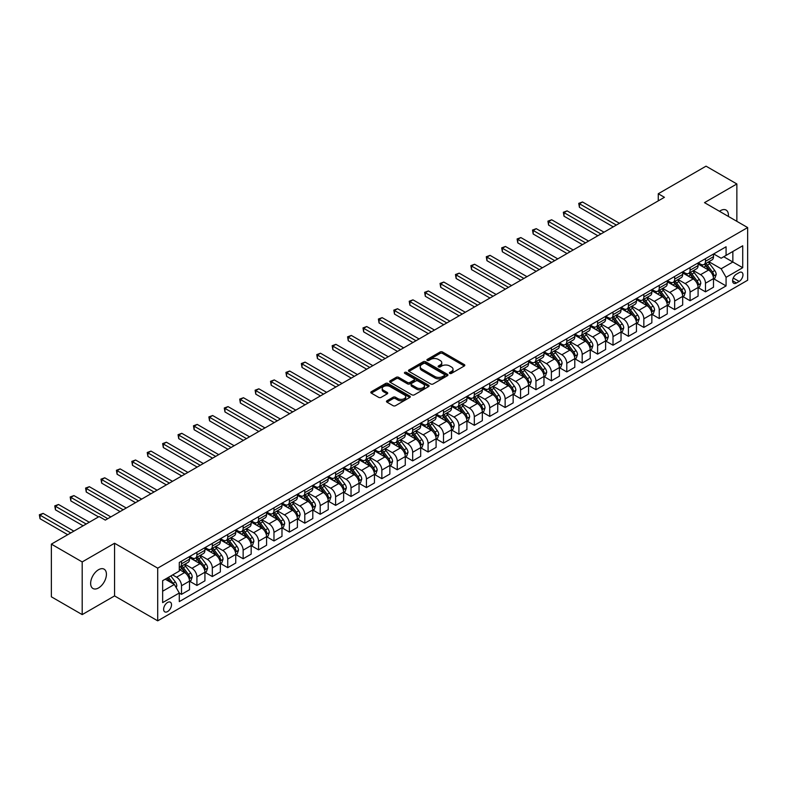 <?xml version="1.0" encoding="UTF-8"?>
<svg xmlns="http://www.w3.org/2000/svg" width="787" height="787" viewBox="0 0 787 787"><rect width="100%" height="100%" fill="white"/><g stroke="black" fill="none" stroke-linecap="round" stroke-linejoin="round"><path stroke-width="1.18" d="M449.751 373.392A1.2 0.689 0 0 0 451.453 373.392L464.31 365.975A1.712 0.984 0 0 0 464.812 365.276A1.712 0.984 0 0 0 464.31 364.578L442.52 351.996A1.712 0.984 0 0 0 440.1 351.996L427.243 359.423A1.2 0.689 0 0 0 426.898 359.905A1.2 0.689 0 0 0 427.243 360.397A1.2 0.689 0 0 0 428.945 360.397L430.607 359.443A5.479 3.158 0 0 1 438.349 359.443L440.169 360.485A5.479 3.158 0 0 1 441.773 362.718A5.479 3.158 0 0 1 440.169 364.961L438.497 365.916A1.2 0.689 0 0 0 438.152 366.408A1.2 0.689 0 0 0 438.497 366.899A1.2 0.689 0 0 0 440.199 366.899L441.861 365.935A5.479 3.158 0 0 1 449.603 365.935L451.423 366.988A5.479 3.158 0 0 1 453.027 369.221A5.479 3.158 0 0 1 451.423 371.454L449.751 372.418A1.2 0.689 0 0 0 449.407 372.9A1.2 0.689 0 0 0 449.751 373.392L449.751 372.418M98.532 587.948A11.156 6.444 120 0 0 105.822 578.111A11.156 6.444 120 0 0 104.11 569.168A11.156 6.444 120 0 0 98.532 569.729A11.156 6.444 120 0 0 91.243 579.557A11.156 6.444 120 0 0 92.955 588.499A11.156 6.444 120 0 0 98.532 587.948M728.349 216.415A11.156 6.444 120 0 0 726.106 210.07A11.156 6.444 120 0 0 720.528 210.621A11.156 6.444 120 0 0 719.485 211.3M167.572 611.578A5.578 3.217 120 0 0 171.212 606.659A5.578 3.217 120 0 0 170.366 602.193A5.578 3.217 120 0 0 167.572 602.468A5.578 3.217 120 0 0 163.922 607.387A5.578 3.217 120 0 0 164.778 611.853A5.578 3.217 120 0 0 167.572 611.578M386.978 400.76A1.712 0.984 0 0 0 386.476 401.468A1.712 0.984 0 0 0 386.978 402.167L393.087 405.689A1.712 0.984 0 0 0 395.507 405.689L409.791 397.445A1.712 0.984 0 0 0 410.293 396.746A1.712 0.984 0 0 0 409.791 396.048L388.011 383.476A1.712 0.984 0 0 0 385.581 383.476L371.307 391.719A1.712 0.984 0 0 0 370.805 392.418A1.712 0.984 0 0 0 371.307 393.116L378.685 397.376A1.712 0.984 0 0 0 381.105 397.376L387.224 393.844A1.712 0.984 0 0 0 387.716 393.146A1.712 0.984 0 0 0 387.224 392.447L383.554 390.332A4.574 2.646 0 0 1 382.216 388.463A4.574 2.646 0 0 1 385.04 386.023A4.574 2.646 0 0 1 390.037 386.604L404.37 394.877A4.574 2.646 0 0 1 405.718 396.746A4.574 2.646 0 0 1 402.885 399.186A4.574 2.646 0 0 1 397.897 398.615L395.507 397.238A1.712 0.984 0 0 0 393.087 397.238L386.978 400.76L386.978 402.167M114.558 543.246L82.192 561.928L51.371 544.132L51.371 596.812L82.192 614.608L114.558 595.916L157.705 620.835L157.705 568.155L114.558 543.246L114.558 595.916M736.858 221.334L736.858 183.961L704.503 202.643L747.65 227.561L157.705 568.155M736.858 183.961L706.037 166.165L658.266 193.75L658.266 200.862M51.371 544.132L99.142 516.557L105.31 520.109L664.425 197.311L658.266 193.75M430.725 383.958A1.712 0.984 0 0 0 433.145 383.958L447.429 375.714A1.712 0.984 0 0 0 447.931 375.015A1.712 0.984 0 0 0 447.429 374.317L425.639 361.745A1.712 0.984 0 0 0 423.219 361.745L408.945 369.988A1.712 0.984 0 0 0 408.443 370.687A1.712 0.984 0 0 0 408.945 371.385L430.725 383.958M405.246 373.658A1.2 0.689 0 0 1 406.466 373.825L406.466 372.399L428.61 385.187A1.712 0.984 0 0 1 429.112 385.886A1.712 0.984 0 0 1 428.61 386.584L414.326 394.828A1.712 0.984 0 0 1 411.906 394.828L390.126 382.246L390.126 380.849A1.712 0.984 0 0 0 389.624 381.547A1.712 0.984 0 0 0 390.126 382.246M390.126 380.849L396.235 377.327A1.712 0.984 0 0 1 398.655 377.327L407.489 382.423A1.712 0.984 0 0 0 409.909 382.423L413.962 380.082A1.712 0.984 0 0 0 414.464 379.383A1.712 0.984 0 0 0 413.962 378.685L404.764 373.372A1.2 0.689 0 0 1 404.42 372.89A1.2 0.689 0 0 1 405.157 372.251A1.2 0.689 0 0 1 406.466 372.399M739.141 272.617L736.435 274.181A5.401 3.118 120 0 0 732.904 278.942A5.401 3.118 120 0 0 733.73 283.281A5.401 3.118 120 0 0 736.435 283.005L739.141 281.441A5.401 3.118 120 0 0 742.672 276.68A5.401 3.118 120 0 0 741.846 272.351A5.401 3.118 120 0 0 739.141 272.617M157.705 620.835L747.65 280.231L747.65 227.561M713.681 253.935L721.138 258.234L726.076 255.391L726.076 246.774L179.288 562.469L179.288 571.077L162.643 580.688L162.643 602.616L179.288 593.005L179.288 601.612L726.076 285.927L726.076 277.319L721.138 268.77L708.88 261.697M726.076 255.391L742.721 245.78L742.721 267.708L726.076 277.319M82.192 561.928L82.192 614.608M723.735 256.749L732.854 262.012L732.854 251.476L742.721 245.78M721.138 268.77L732.854 262.012L742.721 267.708M162.643 591.224L174.35 584.456L165.231 579.193M179.288 593.073L181.502 594.352L181.502 585.744A6.975 4.024 -120 0 0 176.573 577.196L172.628 574.923M181.502 594.352L189.519 589.729L189.519 581.111A6.975 4.024 -120 0 0 184.581 572.572L179.288 569.513M189.706 581.288L196.917 585.459L196.917 576.841A6.975 4.024 -120 0 0 191.979 568.303L184.906 564.21M196.917 585.459L204.925 580.826L204.925 572.218A6.975 4.024 -120 0 0 199.996 563.679L189.519 557.629M205.112 572.395L212.323 576.556L212.323 567.948A6.975 4.024 -120 0 0 207.394 559.409L200.311 555.317M212.323 576.556L220.34 571.933L220.34 563.315A6.975 4.024 -120 0 0 215.412 554.776L204.925 548.726M220.527 563.502L227.738 567.663L227.738 559.045A6.975 4.024 -120 0 0 222.81 550.507L215.727 546.414M227.738 567.663L235.746 563.039L235.746 554.422A6.975 4.024 -120 0 0 230.817 545.883L220.34 539.833M235.933 554.599L243.144 558.76L243.144 550.152A6.975 4.024 -120 0 0 238.215 541.613L231.132 537.521M243.144 558.76L251.161 554.137L251.161 545.529A6.975 4.024 -120 0 0 246.233 536.98L235.746 530.93M251.348 545.706L258.559 549.867L258.559 541.249A6.975 4.024 -120 0 0 253.63 532.71L246.547 528.628M258.559 549.867L266.577 545.243L266.577 536.626A6.975 4.024 -120 0 0 261.638 528.087L251.161 522.037M266.754 536.803L273.974 540.964L273.974 532.356A6.975 4.024 -120 0 0 269.036 523.817L261.963 519.725M273.974 540.964L281.982 536.341L281.982 527.733A6.975 4.024 -120 0 0 277.054 519.184L266.577 513.134M282.169 527.91L289.38 532.071L289.38 523.463A6.975 4.024 -120 0 0 284.451 514.914L277.368 510.832M289.38 532.071L297.397 527.447L297.397 518.83A6.975 4.024 -120 0 0 292.469 510.291L281.982 504.241M297.584 519.007L304.795 523.178L304.795 514.56A6.975 4.024 -120 0 0 299.857 506.021L292.784 501.929M304.795 523.178L312.803 518.544L312.803 509.937A6.975 4.024 -120 0 0 307.874 501.388L297.397 495.338M312.99 510.114L320.201 514.275L320.201 505.667A6.975 4.024 -120 0 0 315.272 497.118L308.189 493.036M320.201 514.275L328.218 509.651L328.218 501.034A6.975 4.024 -120 0 0 323.29 492.495L312.803 486.445M328.405 501.211L335.616 505.382L335.616 496.764A6.975 4.024 -120 0 0 330.688 488.225L323.605 484.133M335.616 505.382L343.634 500.748L343.634 492.141A6.975 4.024 -120 0 0 338.695 483.602L328.218 477.552M343.811 492.318L351.032 496.479L351.032 487.871A6.975 4.024 -120 0 0 346.093 479.322L339.01 475.24M351.032 496.479L359.039 491.855L359.039 483.238A6.975 4.024 -120 0 0 354.111 474.699L343.634 468.649M359.226 483.415L366.437 487.586L366.437 478.968A6.975 4.024 -120 0 0 361.508 470.429L354.425 466.337M366.437 487.586L374.455 482.952L374.455 474.345A6.975 4.024 -120 0 0 369.516 465.806L359.039 459.756M374.642 474.522L381.852 478.683L381.852 470.075A6.975 4.024 -120 0 0 376.914 461.526L369.841 457.444M381.852 478.683L389.86 474.059L389.86 465.442A6.975 4.024 -120 0 0 384.932 456.903L374.455 450.853M390.047 465.629L397.258 469.79L397.258 461.172A6.975 4.024 -120 0 0 392.329 452.633L385.246 448.541M397.258 469.79L405.275 465.166L405.275 456.549A6.975 4.024 -120 0 0 400.347 448.01L389.86 441.96M405.462 456.726L412.673 460.887L412.673 452.279A6.975 4.024 -120 0 0 407.745 443.74L400.662 439.648M412.673 460.887L420.681 456.263L420.681 447.655A6.975 4.024 -120 0 0 415.752 439.107L405.275 433.057M420.868 447.833L428.079 451.994L428.079 443.376A6.975 4.024 -120 0 0 423.15 434.837L416.067 430.755M428.079 451.994L436.096 447.37L436.096 438.752A6.975 4.024 -120 0 0 431.168 430.214L420.681 424.163M436.283 438.93L443.494 443.091L443.494 434.483A6.975 4.024 -120 0 0 438.566 425.944L431.483 421.852M443.494 443.091L451.512 438.467L451.512 429.859A6.975 4.024 -120 0 0 446.573 421.311L436.096 415.261M451.689 430.036L458.91 434.198L458.91 425.58A6.975 4.024 -120 0 0 453.971 417.041L446.888 412.959M458.91 434.198L466.917 429.574L466.917 420.956A6.975 4.024 -120 0 0 461.989 412.418L451.512 406.367M467.104 421.134L474.315 425.305L474.315 416.687A6.975 4.024 -120 0 0 469.386 408.148L462.303 404.056M474.315 425.305L482.333 420.671L482.333 412.063A6.975 4.024 -120 0 0 477.394 403.515L466.917 397.465M482.52 412.24L489.73 416.402L489.73 407.794A6.975 4.024 -120 0 0 484.792 399.245L477.719 395.163M489.73 416.402L497.738 411.778L497.738 403.16A6.975 4.024 -120 0 0 492.81 394.621L482.333 388.571M497.925 403.337L505.136 407.509L505.136 398.891A6.975 4.024 -120 0 0 500.207 390.352L493.124 386.26M505.136 407.509L513.154 402.875L513.154 394.267A6.975 4.024 -120 0 0 508.225 385.728L497.738 379.668M513.34 394.444L520.551 398.606L520.551 389.998A6.975 4.024 -120 0 0 515.623 381.449L508.54 377.367M520.551 398.606L528.569 393.982L528.569 385.364A6.975 4.024 -120 0 0 523.63 376.825L513.154 370.775M528.746 385.541L535.957 389.713L535.957 381.095A6.975 4.024 -120 0 0 531.028 372.556L523.945 368.464M535.957 389.713L543.974 385.079L543.974 376.471A6.975 4.024 -120 0 0 539.046 367.932L528.569 361.882M544.161 376.648L551.372 380.81L551.372 372.202A6.975 4.024 -120 0 0 546.444 363.653L539.361 359.57M551.372 380.81L559.39 376.186L559.39 367.568A6.975 4.024 -120 0 0 554.451 359.029L543.974 352.979M559.567 367.755L566.788 371.917L566.788 363.299A6.975 4.024 -120 0 0 561.849 354.76L554.776 350.668M566.788 371.917L574.795 367.283L574.795 358.675A6.975 4.024 -120 0 0 569.867 350.136L559.39 344.086M574.982 358.852L582.193 363.014L582.193 354.406A6.975 4.024 -120 0 0 577.264 345.867L570.182 341.774M582.193 363.014L590.211 358.39L590.211 349.782A6.975 4.024 -120 0 0 585.282 341.233L574.795 335.183M590.398 349.959L597.608 354.12L597.608 345.503A6.975 4.024 -120 0 0 592.67 336.964L585.597 332.881M597.608 354.12L605.616 349.497L605.616 340.879A6.975 4.024 -120 0 0 600.688 332.34L590.211 326.29M605.803 341.056L613.014 345.218L613.014 336.61A6.975 4.024 -120 0 0 608.085 328.071L601.002 323.978M613.014 345.218L621.032 340.594L621.032 331.986A6.975 4.024 -120 0 0 616.103 323.437L605.616 317.387M621.218 332.163L628.429 336.324L628.429 327.707A6.975 4.024 -120 0 0 623.501 319.168L616.418 315.085M628.429 336.324L636.447 331.701L636.447 323.083A6.975 4.024 -120 0 0 631.508 314.544L621.032 308.494M636.624 323.26L643.845 327.431L643.845 318.814A6.975 4.024 -120 0 0 638.906 310.275L631.823 306.182M643.845 327.431L651.852 322.798L651.852 314.19A6.975 4.024 -120 0 0 646.924 305.641L636.447 299.591M652.039 314.367L659.25 318.528L659.25 309.921A6.975 4.024 -120 0 0 654.322 301.372L647.239 297.289M659.25 318.528L667.268 313.905L667.268 305.287A6.975 4.024 -120 0 0 662.329 296.748L651.852 290.698M667.455 305.464L674.666 309.635L674.666 301.018A6.975 4.024 -120 0 0 669.727 292.479L662.654 288.386M674.666 309.635L682.673 305.002L682.673 296.394A6.975 4.024 -120 0 0 677.745 287.845L667.268 281.795M682.86 296.571L690.071 300.732L690.071 292.125A6.975 4.024 -120 0 0 685.143 283.576L678.06 279.493M690.071 300.732L698.089 296.109L698.089 287.491A6.975 4.024 -120 0 0 693.16 278.952L682.673 272.902M698.276 287.668L705.486 291.839L705.486 283.222A6.975 4.024 -120 0 0 700.558 274.683L693.475 270.59M705.486 291.839L713.494 287.206L713.494 278.598A6.975 4.024 -120 0 0 708.566 270.059L698.089 264.009M698.276 262.828L700.558 264.147A6.975 4.024 -120 0 0 704.04 264.491A6.975 4.024 -120 0 0 705.486 261.304L705.486 258.667M682.86 271.731L685.143 273.04A6.975 4.024 -120 0 0 688.625 273.394A6.975 4.024 -120 0 0 690.071 270.197L690.071 267.56M667.455 280.625L669.727 281.943A6.975 4.024 -120 0 0 673.219 282.287A6.975 4.024 -120 0 0 674.666 279.09L674.666 276.463M652.039 289.527L654.322 290.836A6.975 4.024 -120 0 0 657.804 291.18A6.975 4.024 -120 0 0 659.25 287.993L659.25 285.356M636.624 298.421L638.906 299.739A6.975 4.024 -120 0 0 642.399 300.083A6.975 4.024 -120 0 0 643.845 296.886L643.845 294.259M621.218 307.314L623.501 308.632A6.975 4.024 -120 0 0 626.983 308.976A6.975 4.024 -120 0 0 628.429 305.789L628.429 303.152M605.803 316.217L608.085 317.535A6.975 4.024 -120 0 0 611.578 317.879A6.975 4.024 -120 0 0 613.014 314.682L613.014 312.055M590.398 325.11L592.67 326.428A6.975 4.024 -120 0 0 596.162 326.772A6.975 4.024 -120 0 0 597.608 323.585L597.608 320.948M574.982 334.013L577.264 335.331A6.975 4.024 -120 0 0 580.747 335.675A6.975 4.024 -120 0 0 582.193 332.478L582.193 329.842M559.567 342.906L561.849 344.224A6.975 4.024 -120 0 0 565.341 344.568A6.975 4.024 -120 0 0 566.788 341.381L566.788 338.744M544.161 351.809L546.444 353.127A6.975 4.024 -120 0 0 549.926 353.471A6.975 4.024 -120 0 0 551.372 350.274L551.372 347.638M528.746 360.702L531.028 362.02A6.975 4.024 -120 0 0 534.521 362.364A6.975 4.024 -120 0 0 535.957 359.177L535.957 356.541M513.34 369.605L515.623 370.913A6.975 4.024 -120 0 0 519.105 371.267A6.975 4.024 -120 0 0 520.551 368.07L520.551 365.434M497.925 378.498L500.207 379.816A6.975 4.024 -120 0 0 503.69 380.16A6.975 4.024 -120 0 0 505.136 376.973L505.136 374.337M482.52 387.401L484.792 388.709A6.975 4.024 -120 0 0 488.284 389.063A6.975 4.024 -120 0 0 489.73 385.866L489.73 383.23M467.104 396.294L469.386 397.612A6.975 4.024 -120 0 0 472.869 397.956A6.975 4.024 -120 0 0 474.315 394.759L474.315 392.133M451.689 405.187L453.971 406.505A6.975 4.024 -120 0 0 457.463 406.849A6.975 4.024 -120 0 0 458.91 403.662L458.91 401.026M436.283 414.09L438.566 415.408A6.975 4.024 -120 0 0 442.048 415.752A6.975 4.024 -120 0 0 443.494 412.555L443.494 409.929M420.868 422.983L423.15 424.301A6.975 4.024 -120 0 0 426.643 424.646A6.975 4.024 -120 0 0 428.079 421.458L428.079 418.822M405.462 431.886L407.745 433.204A6.975 4.024 -120 0 0 411.227 433.548A6.975 4.024 -120 0 0 412.673 430.351L412.673 427.725M390.047 440.779L392.329 442.097A6.975 4.024 -120 0 0 395.812 442.442A6.975 4.024 -120 0 0 397.258 439.254L397.258 436.618M374.632 449.682L376.914 451A6.975 4.024 -120 0 0 380.406 451.345A6.975 4.024 -120 0 0 381.852 448.147L381.852 445.511M359.226 458.575L361.508 459.893A6.975 4.024 -120 0 0 364.991 460.238A6.975 4.024 -120 0 0 366.437 457.05L366.437 454.414M343.811 467.478L346.093 468.796A6.975 4.024 -120 0 0 349.585 469.141A6.975 4.024 -120 0 0 351.032 465.943L351.032 463.307M328.405 476.371L330.688 477.689A6.975 4.024 -120 0 0 334.17 478.034A6.975 4.024 -120 0 0 335.616 474.846L335.616 472.21M312.99 485.274L315.272 486.582A6.975 4.024 -120 0 0 318.765 486.937A6.975 4.024 -120 0 0 320.201 483.739L320.201 481.103M297.584 494.167L299.857 495.485A6.975 4.024 -120 0 0 303.349 495.83A6.975 4.024 -120 0 0 304.795 492.632L304.795 490.006M282.169 503.06L284.451 504.378A6.975 4.024 -120 0 0 287.934 504.723A6.975 4.024 -120 0 0 289.38 501.535L289.38 498.899M266.754 511.963L269.036 513.281A6.975 4.024 -120 0 0 272.528 513.626A6.975 4.024 -120 0 0 273.974 510.429L273.974 507.802M251.348 520.856L253.63 522.174A6.975 4.024 -120 0 0 257.113 522.519A6.975 4.024 -120 0 0 258.559 519.331L258.559 516.695M235.933 529.759L238.215 531.077A6.975 4.024 -120 0 0 241.707 531.422A6.975 4.024 -120 0 0 243.144 528.225L243.144 525.598M220.527 538.652L222.81 539.971A6.975 4.024 -120 0 0 226.292 540.315A6.975 4.024 -120 0 0 227.738 537.128L227.738 534.491M205.112 547.555L207.394 548.873A6.975 4.024 -120 0 0 210.877 549.218A6.975 4.024 -120 0 0 212.323 546.021L212.323 543.384M189.706 556.448L191.979 557.767A6.975 4.024 -120 0 0 195.471 558.111A6.975 4.024 -120 0 0 196.917 554.924L196.917 552.287M713.681 278.775L726.076 285.927M704.04 264.491L712.058 259.867A6.975 4.024 -120 0 0 713.494 256.67L713.494 254.044M688.625 273.394L696.643 268.76A6.975 4.024 -120 0 0 698.089 265.573L698.089 262.937M673.219 282.287L681.227 277.663A6.975 4.024 -120 0 0 682.673 274.466L682.673 271.83M657.804 291.18L665.822 286.557A6.975 4.024 -120 0 0 667.268 283.369L667.268 280.733M642.399 300.083L650.406 295.459A6.975 4.024 -120 0 0 651.852 292.262L651.852 289.626M626.983 308.976L635.001 304.353A6.975 4.024 -120 0 0 636.447 301.165L636.447 298.529M611.578 317.879L619.585 313.256A6.975 4.024 -120 0 0 621.032 310.058L621.032 307.422M596.162 326.772L604.18 322.149A6.975 4.024 -120 0 0 605.616 318.951L605.616 316.325M580.747 335.675L588.765 331.042A6.975 4.024 -120 0 0 590.211 327.854L590.211 325.218M565.341 344.568L573.349 339.945A6.975 4.024 -120 0 0 574.795 336.747L574.795 334.121M549.926 353.471L557.944 348.838A6.975 4.024 -120 0 0 559.39 345.65L559.39 343.014M534.521 362.364L542.528 357.741A6.975 4.024 -120 0 0 543.974 354.543L543.974 351.917M519.105 371.267L527.123 366.634A6.975 4.024 -120 0 0 528.569 363.446L528.569 360.81M503.69 380.16L511.707 375.537A6.975 4.024 -120 0 0 513.154 372.34L513.154 369.703M488.284 389.063L496.302 384.43A6.975 4.024 -120 0 0 497.738 381.242L497.738 378.606M472.869 397.956L480.887 393.333A6.975 4.024 -120 0 0 482.333 390.136L482.333 387.499M457.463 406.849L465.471 402.226A6.975 4.024 -120 0 0 466.917 399.039L466.917 396.402M442.048 415.752L450.066 411.129A6.975 4.024 -120 0 0 451.512 407.932L451.512 405.295M426.643 424.646L434.65 420.022A6.975 4.024 -120 0 0 436.096 416.825L436.096 414.198M411.227 433.548L419.245 428.915A6.975 4.024 -120 0 0 420.681 425.728L420.681 423.091M395.812 442.442L403.829 437.818A6.975 4.024 -120 0 0 405.275 434.621L405.275 431.994M380.406 451.345L388.414 446.711A6.975 4.024 -120 0 0 389.86 443.524L389.86 440.887M364.991 460.238L373.008 455.614A6.975 4.024 -120 0 0 374.455 452.417L374.455 449.79M349.585 469.141L357.593 464.507A6.975 4.024 -120 0 0 359.039 461.32L359.039 458.683M334.17 478.034L342.188 473.41A6.975 4.024 -120 0 0 343.634 470.213L343.634 467.576M318.765 486.937L326.772 482.303A6.975 4.024 -120 0 0 328.218 479.116L328.218 476.479M303.349 495.83L311.367 491.206A6.975 4.024 -120 0 0 312.803 488.009L312.803 485.372M287.934 504.723L295.951 500.099A6.975 4.024 -120 0 0 297.397 496.912L297.397 494.275M272.528 513.626L280.536 509.002A6.975 4.024 -120 0 0 281.982 505.805L281.982 503.168M257.113 522.519L265.13 517.895A6.975 4.024 -120 0 0 266.577 514.698L266.577 512.071M241.707 531.422L249.715 526.788A6.975 4.024 -120 0 0 251.161 523.601L251.161 520.964M226.292 540.315L234.31 535.691A6.975 4.024 -120 0 0 235.746 532.494L235.746 529.867M210.877 549.218L218.894 544.584A6.975 4.024 -120 0 0 220.34 541.397L220.34 538.761M195.471 558.111L203.489 553.487A6.975 4.024 -120 0 0 204.925 550.29L204.925 547.663M179.288 567.289A6.975 4.024 -120 0 0 180.056 567.014L188.073 562.38A6.975 4.024 -120 0 0 189.519 559.193L189.519 556.557M180.056 567.014A6.975 4.024 -120 0 0 181.502 563.817L181.502 561.18M174.35 584.456L179.288 593.005M450.233 373.559L451.423 372.881A5.479 3.158 0 0 0 453.027 370.647L453.027 369.221M441.773 362.718L441.773 364.145A5.479 3.158 0 0 1 440.169 366.378L438.979 367.067M464.281 365.985L442.52 353.422A1.712 0.984 0 0 0 440.1 353.422L427.725 360.564M447.4 375.733L425.639 363.171A1.712 0.984 0 0 0 423.219 363.171L408.965 371.395M444.399 375.507A1.2 0.689 0 0 0 444.753 375.015A1.2 0.689 0 0 0 444.399 374.533L425.275 363.486A1.2 0.689 0 0 0 423.583 363.486L421.832 364.499A5.479 3.158 0 0 0 420.228 366.742A5.479 3.158 0 0 0 421.832 368.975L434.896 376.52A5.479 3.158 0 0 0 442.648 376.52L444.399 375.507L444.399 376.934A1.2 0.689 0 0 0 444.753 376.442L444.753 375.015M420.228 366.742L420.228 368.159A5.479 3.158 0 0 0 421.832 370.402L421.832 368.975M444.399 376.934L442.648 377.947A5.479 3.158 0 0 1 434.896 377.947L421.832 370.402M390.145 382.266L396.235 378.744L396.235 377.327M414.464 379.383L414.464 380.81A1.712 0.984 0 0 1 413.962 381.508L409.909 383.849A1.712 0.984 0 0 1 407.489 383.849L398.655 378.744A1.712 0.984 0 0 0 396.235 378.744M406.466 373.825L428.581 386.594M416.657 387.716A4.574 2.646 0 0 0 421.645 388.286A4.574 2.646 0 0 0 424.468 385.846A4.574 2.646 0 0 0 423.131 383.977L418.074 381.065A1.712 0.984 0 0 0 415.654 381.065L411.601 383.407A1.712 0.984 0 0 0 411.099 384.105A1.712 0.984 0 0 0 411.601 384.804L416.657 387.716L416.657 389.142A4.574 2.646 0 0 0 421.645 389.713A4.574 2.646 0 0 0 424.468 387.273L424.468 385.846M411.099 384.105L411.099 385.522A1.712 0.984 0 0 0 411.601 386.22L411.601 384.804M416.657 389.142L411.601 386.22M405.718 396.746L405.718 398.173A4.574 2.646 0 0 1 402.885 400.613A4.574 2.646 0 0 1 397.897 400.042L395.507 398.665A1.712 0.984 0 0 0 393.087 398.665L386.997 402.177M382.216 388.463L382.216 389.89A4.574 2.646 0 0 0 383.554 391.759L383.554 390.332M387.224 392.447L387.224 393.844L383.554 391.759M409.791 396.048L409.791 397.445L388.011 384.892A1.712 0.984 0 0 0 385.581 384.892L371.326 393.126L371.307 391.719M713.494 278.883L714.98 278.027L716.209 274.466A4.624 2.666 -120 0 0 714.734 270.531L709.697 263.812A13.34 7.703 -120 0 0 708.241 262.061M703.234 266.98A13.34 7.703 -120 0 0 700.499 264.117M713.081 276.05L713.72 274.663A4.624 2.666 -120 0 0 712.392 271.889L707.356 265.16A13.34 7.703 -120 0 0 705.9 263.419M704.66 264.137A11.067 6.394 60 0 1 706.48 266.203L710.74 271.889M619.428 223.292L582.508 201.974L579.419 203.754L579.419 207.306L613.26 226.853M704.424 264.275A13.34 7.703 60 0 1 705.88 266.016L709.225 270.482M579.419 207.306L578.74 203.361L616.349 225.072M578.74 203.361L582.508 201.974M698.089 287.776L699.564 286.921L700.804 283.369A4.624 2.666 -120 0 0 699.328 279.434L694.291 272.705A13.34 7.703 -120 0 0 692.835 270.964M687.818 275.873A13.34 7.703 -120 0 0 685.093 273.01M697.666 284.953L698.305 283.566A4.624 2.666 -120 0 0 696.987 280.782L691.94 274.063A13.34 7.703 -120 0 0 690.494 272.312M689.245 273.03A11.067 6.394 60 0 1 691.065 275.096L695.324 280.792M604.013 232.185L567.093 210.867L564.013 212.647L564.013 216.209L597.854 235.746M689.009 273.168A13.34 7.703 60 0 1 690.465 274.909L693.819 279.385M564.013 216.209L563.335 212.254L600.934 233.965M563.335 212.254L567.093 210.867M682.673 296.679L684.159 295.823L685.388 292.262A4.624 2.666 -120 0 0 683.913 288.327L678.876 281.608A13.34 7.703 -120 0 0 677.42 279.857M672.413 284.766A13.34 7.703 -120 0 0 669.678 281.913M682.26 293.846L682.89 292.459A4.624 2.666 -120 0 0 681.572 289.685L676.535 282.956A13.34 7.703 -120 0 0 675.079 281.215M673.839 281.933A11.067 6.394 60 0 1 675.659 283.999L679.919 289.685M588.607 241.088L551.677 219.77L548.598 221.54L548.598 225.102L582.439 244.639M673.603 282.071A13.34 7.703 60 0 1 675.049 283.812L678.404 288.278M548.598 225.102L547.919 221.157L585.528 242.868M547.919 221.157L551.677 219.77M667.268 305.572L668.743 304.717L669.973 301.165A4.624 2.666 -120 0 0 668.507 297.23L663.461 290.501A13.34 7.703 -120 0 0 662.005 288.76M656.997 293.669A13.34 7.703 -120 0 0 654.272 290.806M666.845 302.749L667.484 301.362A4.624 2.666 -120 0 0 666.156 298.578L661.119 291.849A13.34 7.703 -120 0 0 659.663 290.108M658.424 290.826A11.067 6.394 60 0 1 660.244 292.892L664.503 298.588M573.192 249.981L536.272 228.663L533.183 230.443L533.183 234.005L567.034 253.542M658.188 290.964A13.34 7.703 60 0 1 659.644 292.705L662.988 297.181M533.183 234.005L532.514 230.05L570.113 251.761M532.514 230.05L536.272 228.663M651.852 314.475L653.338 313.62L654.568 310.058A4.624 2.666 -120 0 0 653.092 306.123L648.055 299.394A13.34 7.703 -120 0 0 646.599 297.653M641.592 302.562A13.34 7.703 -120 0 0 638.857 299.709M651.429 311.642L652.069 310.255A4.624 2.666 -120 0 0 650.751 307.481L645.714 300.752A13.34 7.703 -120 0 0 644.258 299.011M643.018 299.729A11.067 6.394 60 0 1 644.828 301.795L649.098 307.481M557.786 258.884L520.856 237.566L517.777 239.337L517.777 242.898L551.618 262.435M642.772 299.867A13.34 7.703 60 0 1 644.228 301.608L647.583 306.074M517.777 242.898L517.098 238.953L554.697 260.654M517.098 238.953L520.856 237.566M636.447 323.368L637.923 322.513L639.152 318.951A4.624 2.666 -120 0 0 637.677 315.026L632.64 308.297A13.34 7.703 -120 0 0 631.184 306.556M626.177 311.465A13.34 7.703 -120 0 0 623.442 308.602M636.024 320.535L636.663 319.148A4.624 2.666 -120 0 0 635.335 316.374L630.298 309.645A13.34 7.703 -120 0 0 628.843 307.904M627.603 308.622A11.067 6.394 60 0 1 629.423 310.688L633.683 316.384M542.371 267.777L505.451 246.459L502.362 248.239L502.362 251.801L536.203 271.338M627.367 308.76A13.34 7.703 60 0 1 628.823 310.501L632.168 314.977M502.362 251.801L501.683 247.846L539.292 269.557M501.683 247.846L505.451 246.459M621.032 332.271L622.507 331.416L623.747 327.854A4.624 2.666 -120 0 0 622.271 323.919L617.234 317.191A13.34 7.703 -120 0 0 615.778 315.449M610.761 320.358A13.34 7.703 -120 0 0 608.036 317.505M620.609 329.438L621.248 328.051A4.624 2.666 -120 0 0 619.93 325.267L614.893 318.548A13.34 7.703 -120 0 0 613.437 316.807M612.188 317.525A11.067 6.394 60 0 1 614.008 319.591L618.277 325.277M526.965 276.67L490.035 255.352L486.956 257.133L486.956 260.694L520.797 280.231M611.952 317.663A13.34 7.703 60 0 1 613.407 319.404L616.762 323.87M486.956 260.694L486.277 256.749L523.876 278.45M486.277 256.749L490.035 255.352M605.616 341.165L607.102 340.309L608.331 336.747A4.624 2.666 -120 0 0 606.856 332.812L601.819 326.093A13.34 7.703 -120 0 0 600.363 324.352M595.356 329.261A13.34 7.703 -120 0 0 592.621 326.398M605.203 338.331L605.842 336.944A4.624 2.666 -120 0 0 604.514 334.17L599.478 327.441A13.34 7.703 -120 0 0 598.022 325.7M596.782 326.418A11.067 6.394 60 0 1 598.602 328.484L602.862 334.18M511.55 285.573L474.62 264.255L471.541 266.036L471.541 269.597L505.382 289.134M596.546 326.556A13.34 7.703 60 0 1 598.002 328.297L601.347 332.773M471.541 269.597L470.862 265.642L508.471 287.353M470.862 265.642L474.62 264.255M590.211 350.058L591.686 349.212L592.916 345.65A4.624 2.666 -120 0 0 591.45 341.715L586.413 334.987A13.34 7.703 -120 0 0 584.957 333.245M579.94 338.154A13.34 7.703 -120 0 0 577.215 335.301M589.788 347.234L590.427 345.847A4.624 2.666 -120 0 0 589.099 343.063L584.062 336.344A13.34 7.703 -120 0 0 582.606 334.603M581.367 335.311A11.067 6.394 60 0 1 583.187 337.377L587.446 343.073M496.135 294.466L459.215 273.148L456.135 274.929L456.135 278.49L489.976 298.027M581.131 335.449A13.34 7.703 60 0 1 582.587 337.2L585.931 341.666M456.135 278.49L455.457 274.535L493.055 296.246M455.457 274.535L459.215 273.148M574.795 358.961L576.281 358.105L577.51 354.543A4.624 2.666 -120 0 0 576.035 350.608L570.998 343.889A13.34 7.703 -120 0 0 569.542 342.148M564.535 347.057A13.34 7.703 -120 0 0 561.8 344.194M574.372 356.127L575.012 354.74A4.624 2.666 -120 0 0 573.693 351.966L568.657 345.237A13.34 7.703 -120 0 0 567.201 343.496M565.961 344.214A11.067 6.394 60 0 1 567.771 346.28L572.041 351.966M480.729 303.369L443.799 282.051L440.72 283.832L440.72 287.383L474.561 306.93M565.715 344.352A13.34 7.703 60 0 1 567.171 346.093L570.526 350.569M440.72 287.383L440.041 283.438L477.64 305.149M440.041 283.438L443.799 282.051M559.39 367.854L560.865 367.008L562.095 363.446A4.624 2.666 -120 0 0 560.619 359.511L555.583 352.783A13.34 7.703 -120 0 0 554.127 351.041M549.119 355.95A13.34 7.703 -120 0 0 546.394 353.097M558.967 365.03L559.606 363.643A4.624 2.666 -120 0 0 558.278 360.859L553.241 354.14A13.34 7.703 -120 0 0 551.785 352.399M550.546 353.107A11.067 6.394 60 0 1 552.366 355.173L556.625 360.869M465.314 312.262L428.394 290.944L425.305 292.725L425.305 296.286L459.155 315.823M550.31 353.245A13.34 7.703 60 0 1 551.766 354.996L555.11 359.462M425.305 296.286L424.626 292.331L462.235 314.043M424.626 292.331L428.394 290.944M543.974 376.757L545.45 375.901L546.69 372.34A4.624 2.666 -120 0 0 545.214 368.405L540.177 361.686A13.34 7.703 -120 0 0 538.721 359.934M533.714 364.853A13.34 7.703 -120 0 0 530.979 361.99M543.551 373.923L544.191 372.536A4.624 2.666 -120 0 0 542.873 369.762L537.836 363.033A13.34 7.703 -120 0 0 536.38 361.292M535.14 362.01A11.067 6.394 60 0 1 536.95 364.076L541.22 369.762M449.908 321.165L412.978 299.847L409.899 301.628L409.899 305.179L443.74 324.726M534.894 362.148A13.34 7.703 60 0 1 536.35 363.889L539.705 368.355M409.899 305.179L409.22 301.234L446.819 322.945M409.22 301.234L412.978 299.847M528.569 385.65L530.044 384.794L531.274 381.242A4.624 2.666 -120 0 0 529.799 377.307L524.762 370.579A13.34 7.703 -120 0 0 523.306 368.837M518.299 373.746A13.34 7.703 -120 0 0 515.564 370.884M528.146 382.826L528.785 381.439A4.624 2.666 -120 0 0 527.457 378.655L522.42 371.936A13.34 7.703 -120 0 0 520.964 370.185M519.725 370.903A11.067 6.394 60 0 1 521.545 372.969L525.805 378.665M434.493 330.058L397.573 308.74L394.484 310.521L394.484 314.082L428.325 333.619M519.489 371.041A13.34 7.703 60 0 1 520.945 372.782L524.29 377.258M394.484 314.082L393.805 310.127L431.414 331.839M393.805 310.127L397.573 308.74M513.154 394.553L514.629 393.697L515.869 390.136A4.624 2.666 -120 0 0 514.393 386.201L509.356 379.482A13.34 7.703 -120 0 0 507.9 377.73M502.883 382.639A13.34 7.703 -120 0 0 500.158 379.787M512.731 391.719L513.37 390.332A4.624 2.666 -120 0 0 512.052 387.558L507.015 380.829A13.34 7.703 -120 0 0 505.559 379.088M504.31 379.806A11.067 6.394 60 0 1 506.13 381.872L510.389 387.558M419.077 338.961L382.157 317.643L379.078 319.424L379.078 322.975L412.919 342.512M504.073 379.944A13.34 7.703 60 0 1 505.529 381.685L508.884 386.151M379.078 322.975L378.399 319.03L415.998 340.741M378.399 319.03L382.157 317.643M497.738 403.446L499.224 402.59L500.453 399.039A4.624 2.666 -120 0 0 498.978 395.104L493.941 388.375A13.34 7.703 -120 0 0 492.485 386.633M487.478 391.542A13.34 7.703 -120 0 0 484.743 388.68M497.325 400.622L497.955 399.235A4.624 2.666 -120 0 0 496.636 396.451L491.6 389.732A13.34 7.703 -120 0 0 490.144 387.981M488.904 388.699A11.067 6.394 60 0 1 490.724 390.765L494.984 396.461M403.672 347.854L366.742 326.536L363.663 328.317L363.663 331.878L397.504 351.415M488.668 388.837A13.34 7.703 60 0 1 490.124 390.578L493.469 395.054M363.663 331.878L362.984 327.923L400.593 349.635M362.984 327.923L366.742 326.536M482.333 412.349L483.808 411.493L485.038 407.932A4.624 2.666 -120 0 0 483.572 403.997L478.526 397.268A13.34 7.703 -120 0 0 477.079 395.527M472.062 400.435A13.34 7.703 -120 0 0 469.337 397.583M481.91 409.515L482.549 408.128A4.624 2.666 -120 0 0 481.221 405.354L476.184 398.625A13.34 7.703 -120 0 0 474.728 396.884M473.489 397.602A11.067 6.394 60 0 1 475.309 399.668L479.568 405.354M388.257 356.757L351.336 335.439L348.257 337.21L348.257 340.771L382.098 360.308M473.253 397.74A13.34 7.703 60 0 1 474.709 399.481L478.053 403.947M348.257 340.771L347.579 336.826L385.177 358.528M347.579 336.826L351.336 335.439M466.917 421.242L468.403 420.386L469.632 416.825A4.624 2.666 -120 0 0 468.157 412.9L463.12 406.171A13.34 7.703 -120 0 0 461.664 404.429M456.657 409.338A13.34 7.703 -120 0 0 453.922 406.476M466.494 418.409L467.134 417.021A4.624 2.666 -120 0 0 465.815 414.247L460.779 407.518A13.34 7.703 -120 0 0 459.323 405.777M458.083 406.495A11.067 6.394 60 0 1 459.893 408.561L464.163 414.257M372.851 365.65L335.921 344.332L332.842 346.113L332.842 349.674L366.683 369.211M457.837 406.633A13.34 7.703 60 0 1 459.293 408.374L462.648 412.85M332.842 349.674L332.163 345.719L369.762 367.431M332.163 345.719L335.921 344.332M451.512 430.145L452.987 429.289L454.217 425.728A4.624 2.666 -120 0 0 452.741 421.793L447.705 415.064A13.34 7.703 -120 0 0 446.249 413.323M441.241 418.231A13.34 7.703 -120 0 0 438.516 415.379M451.089 427.311L451.728 425.924A4.624 2.666 -120 0 0 450.4 423.14L445.363 416.421A13.34 7.703 -120 0 0 443.907 414.68M442.668 415.398A11.067 6.394 60 0 1 444.488 417.464L448.747 423.15M357.436 374.553L320.516 353.225L317.427 355.006L317.427 358.567L351.277 378.104M442.432 415.536A13.34 7.703 60 0 1 443.888 417.277L447.232 421.743M317.427 358.567L316.748 354.622L354.357 376.324M316.748 354.622L320.516 353.225M436.096 439.038L437.572 438.182L438.812 434.621A4.624 2.666 -120 0 0 437.336 430.686L432.299 423.967A13.34 7.703 -120 0 0 430.843 422.226M425.826 427.134A13.34 7.703 -120 0 0 423.101 424.272M435.673 436.205L436.313 434.817A4.624 2.666 -120 0 0 434.995 432.043L429.958 425.314A13.34 7.703 -120 0 0 428.502 423.573M427.252 424.291A11.067 6.394 60 0 1 429.072 426.357L433.342 432.053M342.03 383.446L305.1 362.128L302.021 363.909L302.021 367.47L335.862 387.007M427.016 424.429A13.34 7.703 60 0 1 428.472 426.17L431.827 430.646M302.021 367.47L301.342 363.515L338.941 385.227M301.342 363.515L305.1 362.128M420.681 447.931L422.166 447.085L423.396 443.524A4.624 2.666 -120 0 0 421.921 439.589L416.884 432.86A13.34 7.703 -120 0 0 415.428 431.119M410.421 436.028A13.34 7.703 -120 0 0 407.686 433.175M420.268 445.108L420.907 443.72A4.624 2.666 -120 0 0 419.579 440.936L414.542 434.217A13.34 7.703 -120 0 0 413.086 432.476M411.847 433.184A11.067 6.394 60 0 1 413.667 435.26L417.927 440.946M326.615 392.339L289.695 371.021L286.606 372.802L286.606 376.363L320.447 395.9M411.611 433.322A13.34 7.703 60 0 1 413.067 435.073L416.412 439.54M286.606 376.363L285.927 372.408L323.536 394.12M285.927 372.408L289.695 371.021M405.275 456.834L406.751 455.978L407.991 452.417A4.624 2.666 -120 0 0 406.515 448.482L401.478 441.763A13.34 7.703 -120 0 0 400.022 440.022M395.005 444.93A13.34 7.703 -120 0 0 392.28 442.068M404.852 454.001L405.492 452.614A4.624 2.666 -120 0 0 404.174 449.839L399.127 443.111A13.34 7.703 -120 0 0 397.681 441.369M396.432 442.087A11.067 6.394 60 0 1 398.252 444.153L402.511 449.839M311.199 401.242L274.279 379.924L271.2 381.705L271.2 385.266L305.041 404.803M396.195 442.225A13.34 7.703 60 0 1 397.651 443.966L400.996 448.442M271.2 385.266L270.521 381.311L308.12 403.023M270.521 381.311L274.279 379.924M389.86 465.727L391.346 464.881L392.575 461.32A4.624 2.666 -120 0 0 391.1 457.385L386.063 450.656A13.34 7.703 -120 0 0 384.607 448.915M379.6 453.824A13.34 7.703 -120 0 0 376.865 450.971M389.437 462.904L390.077 461.516A4.624 2.666 -120 0 0 388.758 458.732L383.722 452.013A13.34 7.703 -120 0 0 382.266 450.272M381.026 450.981A11.067 6.394 60 0 1 382.836 453.046L387.106 458.742M295.794 410.135L258.864 388.817L255.785 390.598L255.785 394.159L289.626 413.696M380.79 451.118A13.34 7.703 60 0 1 382.236 452.869L385.591 457.336M255.785 394.159L255.106 390.204L292.715 411.916M255.106 390.204L258.864 388.817M374.455 474.63L375.93 473.774L377.16 470.213A4.624 2.666 -120 0 0 375.684 466.278L370.647 459.559A13.34 7.703 -120 0 0 369.192 457.818M364.184 462.726A13.34 7.703 -120 0 0 361.459 459.864M374.032 471.797L374.671 470.41A4.624 2.666 -120 0 0 373.343 467.635L368.306 460.907A13.34 7.703 -120 0 0 366.85 459.165M365.611 459.883A11.067 6.394 60 0 1 367.431 461.949L371.69 467.635M280.379 419.038L243.458 397.72L240.369 399.501L240.369 403.052L274.22 422.599M365.375 460.021A13.34 7.703 60 0 1 366.831 461.762L370.175 466.229M240.369 403.052L239.701 399.107L277.299 420.819M239.701 399.107L243.458 397.72M359.039 483.523L360.525 482.667L361.754 479.116A4.624 2.666 -120 0 0 360.279 475.181L355.242 468.452A13.34 7.703 -120 0 0 353.786 466.711M348.779 471.62A13.34 7.703 -120 0 0 346.044 468.767M358.616 480.7L359.256 479.313A4.624 2.666 -120 0 0 357.937 476.529L352.901 469.809A13.34 7.703 -120 0 0 351.445 468.058M350.205 468.777A11.067 6.394 60 0 1 352.015 470.842L356.285 476.538M264.973 427.931L228.043 406.613L224.964 408.394L224.964 411.955L258.805 431.492M349.959 468.914A13.34 7.703 60 0 1 351.415 470.656L354.77 475.132M224.964 411.955L224.285 408L261.884 429.712M224.285 408L228.043 406.613M343.634 492.426L345.109 491.57L346.339 488.009A4.624 2.666 -120 0 0 344.863 484.074L339.827 477.355A13.34 7.703 -120 0 0 338.371 475.604M333.363 480.513A13.34 7.703 -120 0 0 330.629 477.66M343.211 489.593L343.85 488.206A4.624 2.666 -120 0 0 342.522 485.431L337.485 478.703A13.34 7.703 -120 0 0 336.029 476.961M334.79 477.679A11.067 6.394 60 0 1 336.61 479.745L340.869 485.431M249.558 436.834L212.638 415.516L209.549 417.297L209.549 420.848L243.39 440.386M334.554 477.817A13.34 7.703 60 0 1 336.01 479.558L339.354 484.025M209.549 420.848L208.87 416.903L246.479 438.615M208.87 416.903L212.638 415.516M328.218 501.319L329.694 500.463L330.933 496.912A4.624 2.666 -120 0 0 329.458 492.977L324.421 486.248A13.34 7.703 -120 0 0 322.965 484.507M317.948 489.416A13.34 7.703 -120 0 0 315.223 486.553M327.795 498.496L328.435 497.109A4.624 2.666 -120 0 0 327.117 494.325L322.08 487.606A13.34 7.703 -120 0 0 320.624 485.854M319.374 486.573A11.067 6.394 60 0 1 321.194 488.638L325.464 494.334M234.152 445.727L197.222 424.409L194.143 426.19L194.143 429.751L227.984 449.288M319.138 486.71A13.34 7.703 60 0 1 320.594 488.452L323.949 492.928M194.143 429.751L193.464 425.797L231.063 447.508M193.464 425.797L197.222 424.409M312.803 510.222L314.288 509.366L315.518 505.805A4.624 2.666 -120 0 0 314.043 501.87L309.006 495.151A13.34 7.703 -120 0 0 307.55 493.4M302.542 498.309A13.34 7.703 -120 0 0 299.808 495.456M312.39 507.389L313.019 506.002A4.624 2.666 -120 0 0 311.701 503.227L306.664 496.499A13.34 7.703 -120 0 0 305.208 494.757M303.969 495.476A11.067 6.394 60 0 1 305.789 497.541L310.048 503.227M218.737 454.63L181.807 433.312L178.728 435.083L178.728 438.644L212.569 458.182M303.733 495.613A13.34 7.703 60 0 1 305.189 497.354L308.534 501.821M178.728 438.644L178.049 434.699L215.658 456.401M178.049 434.699L181.807 433.312M297.397 519.115L298.873 518.259L300.103 514.698A4.624 2.666 -120 0 0 298.637 510.773L293.6 504.044A13.34 7.703 -120 0 0 292.144 502.303M287.127 507.212A13.34 7.703 -120 0 0 284.402 504.349M296.974 516.282L297.614 514.905A4.624 2.666 -120 0 0 296.286 512.121L291.249 505.392A13.34 7.703 -120 0 0 289.793 503.65M288.554 504.369A11.067 6.394 60 0 1 290.373 506.434L294.633 512.13M203.321 463.523L166.401 442.205L163.322 443.986L163.322 447.547L197.163 467.084M288.317 504.506A13.34 7.703 60 0 1 289.773 506.248L293.118 510.724M163.322 447.547L162.643 443.593L200.242 465.304M162.643 443.593L166.401 442.205M281.982 528.018L283.468 527.162L284.697 523.601A4.624 2.666 -120 0 0 283.222 519.666L278.185 512.937A13.34 7.703 -120 0 0 276.729 511.196M271.722 516.105A13.34 7.703 -120 0 0 268.987 513.252M281.559 525.185L282.199 523.798A4.624 2.666 -120 0 0 280.88 521.014L275.844 514.295A13.34 7.703 -120 0 0 274.388 512.553M273.148 513.272A11.067 6.394 60 0 1 274.958 515.337L279.228 521.024M187.916 472.426L150.986 451.099L147.907 452.879L147.907 456.44L181.748 475.978M272.902 513.409A13.34 7.703 60 0 1 274.358 515.151L277.713 519.617M147.907 456.44L147.228 452.495L184.827 474.197M147.228 452.495L150.986 451.099M266.577 536.911L268.052 536.055L269.282 532.494A4.624 2.666 -120 0 0 267.806 528.559L262.769 521.84A13.34 7.703 -120 0 0 261.314 520.099M256.306 525.008A13.34 7.703 -120 0 0 253.581 522.145M266.154 534.078L266.793 532.691A4.624 2.666 -120 0 0 265.465 529.917L260.428 523.188A13.34 7.703 -120 0 0 258.972 521.447M257.733 522.165A11.067 6.394 60 0 1 259.553 524.231L263.812 529.926M172.501 481.319L135.58 460.002L132.491 461.782L132.491 465.343L166.342 484.881M257.497 522.302A13.34 7.703 60 0 1 258.953 524.044L262.297 528.52M132.491 465.343L131.813 461.389L169.421 483.1M131.813 461.389L135.58 460.002M251.161 545.814L252.637 544.958L253.876 541.397A4.624 2.666 -120 0 0 252.401 537.462L247.364 530.733A13.34 7.703 -120 0 0 245.908 528.992M240.901 533.901A13.34 7.703 -120 0 0 238.166 531.048M250.738 542.981L251.378 541.594A4.624 2.666 -120 0 0 250.059 538.81L245.023 532.091A13.34 7.703 -120 0 0 243.567 530.349M242.327 531.058A11.067 6.394 60 0 1 244.137 533.133L248.407 538.82M157.095 490.212L120.165 468.895L117.086 470.675L117.086 474.236L150.927 493.774M242.081 531.195A13.34 7.703 60 0 1 243.537 532.947L246.892 537.413M117.086 474.236L116.407 470.282L154.006 491.993M116.407 470.282L120.165 468.895M235.746 554.707L237.231 553.851L238.461 550.29A4.624 2.666 -120 0 0 236.985 546.355L231.949 539.636A13.34 7.703 -120 0 0 230.493 537.895M225.485 542.804A13.34 7.703 -120 0 0 222.751 539.941M235.333 551.874L235.972 550.487A4.624 2.666 -120 0 0 234.644 547.713L229.607 540.984A13.34 7.703 -120 0 0 228.151 539.243M226.912 539.961A11.067 6.394 60 0 1 228.732 542.027L232.991 547.713M141.68 499.115L104.76 477.798L101.671 479.578L101.671 483.139L135.512 502.677M226.676 540.098A13.34 7.703 60 0 1 228.132 541.84L231.476 546.316M101.671 483.139L100.992 479.185L138.601 500.896M100.992 479.185L104.76 477.798M220.34 563.6L221.816 562.754L223.055 559.193A4.624 2.666 -120 0 0 221.58 555.258L216.543 548.529A13.34 7.703 -120 0 0 215.087 546.788M210.07 551.697A13.34 7.703 -120 0 0 207.345 548.844M219.917 560.777L220.557 559.39A4.624 2.666 -120 0 0 219.239 556.606L214.192 549.887A13.34 7.703 -120 0 0 212.746 548.146M211.496 548.854A11.067 6.394 60 0 1 213.316 550.92L217.576 556.616M126.264 508.008L89.344 486.691L86.265 488.471L86.265 492.032L120.106 511.57M211.26 548.992A13.34 7.703 60 0 1 212.716 550.743L216.071 555.209M86.265 492.032L85.586 488.078L123.185 509.789M85.586 488.078L89.344 486.691M204.925 572.503L206.41 571.647L207.64 568.086A4.624 2.666 -120 0 0 206.164 564.151L201.128 557.432A13.34 7.703 -120 0 0 199.672 555.691M194.664 560.6A13.34 7.703 -120 0 0 191.93 557.737M204.512 569.67L205.141 568.283A4.624 2.666 -120 0 0 203.823 565.509L198.786 558.78A13.34 7.703 -120 0 0 197.33 557.039M196.091 557.757A11.067 6.394 60 0 1 197.911 559.823L202.17 565.509M110.859 516.911L73.929 495.594L70.85 497.374L70.85 500.925L98.532 516.911M195.855 557.894A13.34 7.703 60 0 1 197.311 559.636L200.655 564.102M70.85 500.925L70.171 496.981L107.78 518.692M70.171 496.981L73.929 495.594M189.519 581.396L190.995 580.55L192.225 576.989A4.624 2.666 -120 0 0 190.759 573.054L185.712 566.325A13.34 7.703 -120 0 0 184.266 564.584M189.096 578.573L189.736 577.186A4.624 2.666 -120 0 0 188.408 574.402L183.371 567.683A13.34 7.703 -120 0 0 181.915 565.932M180.676 566.65A11.067 6.394 60 0 1 182.495 568.716L186.755 574.412M89.285 522.243L58.523 504.487L55.444 506.267L55.444 509.828L83.117 525.805M180.439 566.788A13.34 7.703 60 0 1 181.895 568.529L185.24 573.005M55.444 509.828L54.765 505.874L86.196 524.024M54.765 505.874L58.523 504.487M176.199 587.663L176.819 585.882A4.624 2.666 -120 0 0 175.344 581.947L170.848 575.946M73.87 531.146L43.108 513.39L40.029 515.17L40.029 518.722L67.702 534.707M173.425 583.924A4.624 2.666 -120 0 0 173.002 583.305L168.507 577.304M167.346 577.973L170.582 582.282M167.021 578.16L169.766 581.809M40.029 518.722L39.35 514.777L70.791 532.927M39.35 514.777L43.108 513.39M176.573 577.196L184.581 572.572M191.979 568.303L199.996 563.679M207.394 559.409L215.412 554.776M222.81 550.507L230.817 545.883M238.215 541.613L246.233 536.98M253.63 532.71L261.638 528.087M269.036 523.817L277.054 519.184M284.451 514.914L292.469 510.291M299.857 506.021L307.874 501.388M315.272 497.118L323.29 492.495M330.688 488.225L338.695 483.602M346.093 479.322L354.111 474.699M361.508 470.429L369.516 465.806M376.914 461.526L384.932 456.903M392.329 452.633L400.347 448.01M407.745 443.74L415.752 439.107M423.15 434.837L431.168 430.214M438.566 425.944L446.573 421.311M453.971 417.041L461.989 412.418M469.386 408.148L477.394 403.515M484.792 399.245L492.81 394.621M500.207 390.352L508.225 385.728M515.623 381.449L523.63 376.825M531.028 372.556L539.046 367.932M546.444 363.653L554.451 359.029M561.849 354.76L569.867 350.136M577.264 345.867L585.282 341.233M592.67 336.964L600.688 332.34M608.085 328.071L616.103 323.437M623.501 319.168L631.508 314.544M638.906 310.275L646.924 305.641M654.322 301.372L662.329 296.748M669.727 292.479L677.745 287.845M685.143 283.576L693.16 278.952M700.558 274.683L708.566 270.059M705.486 261.304L713.494 256.67M705.486 283.222L713.494 278.598M690.071 292.125L698.089 287.491M690.071 270.197L698.089 265.573M674.666 301.018L682.673 296.394M674.666 279.09L682.673 274.466M659.25 309.921L667.268 305.287M659.25 287.993L667.268 283.369M643.845 318.814L651.852 314.19M643.845 296.886L651.852 292.262M628.429 327.707L636.447 323.083M628.429 305.789L636.447 301.165M613.014 336.61L621.032 331.986M613.014 314.682L621.032 310.058M597.608 345.503L605.616 340.879M597.608 323.585L605.616 318.951M582.193 354.406L590.211 349.782M582.193 332.478L590.211 327.854M566.788 363.299L574.795 358.675M566.788 341.381L574.795 336.747M551.372 372.202L559.39 367.568M551.372 350.274L559.39 345.65M535.957 381.095L543.974 376.471M535.957 359.177L543.974 354.543M520.551 389.998L528.569 385.364M520.551 368.07L528.569 363.446M505.136 398.891L513.154 394.267M505.136 376.973L513.154 372.34M489.73 407.794L497.738 403.16M489.73 385.866L497.738 381.242M474.315 416.687L482.333 412.063M474.315 394.759L482.333 390.136M458.91 425.58L466.917 420.956M458.91 403.662L466.917 399.039M443.494 434.483L451.512 429.859M443.494 412.555L451.512 407.932M428.079 443.376L436.096 438.752M428.079 421.458L436.096 416.825M412.673 452.279L420.681 447.655M412.673 430.351L420.681 425.728M397.258 461.172L405.275 456.549M397.258 439.254L405.275 434.621M381.852 470.075L389.86 465.442M381.852 448.147L389.86 443.524M366.437 478.968L374.455 474.345M366.437 457.05L374.455 452.417M351.032 487.871L359.039 483.238M351.032 465.943L359.039 461.32M335.616 496.764L343.634 492.141M335.616 474.846L343.634 470.213M320.201 505.667L328.218 501.034M320.201 483.739L328.218 479.116M304.795 514.56L312.803 509.937M304.795 492.632L312.803 488.009M289.38 523.463L297.397 518.83M289.38 501.535L297.397 496.912M273.974 532.356L281.982 527.733M273.974 510.429L281.982 505.805M258.559 541.249L266.577 536.626M258.559 519.331L266.577 514.698M243.144 550.152L251.161 545.529M243.144 528.225L251.161 523.601M227.738 559.045L235.746 554.422M227.738 537.128L235.746 532.494M212.323 567.948L220.34 563.315M212.323 546.021L220.34 541.397M196.917 576.841L204.925 572.218M196.917 554.924L204.925 550.29M181.502 585.744L189.519 581.111M181.502 563.817L189.519 559.193M733.228 278.027L739.141 281.441M732.608 280.802L736.435 283.005M451.423 372.881L451.423 371.454M438.497 366.899L438.497 365.916M440.169 366.378L440.169 364.961M427.243 360.397L427.243 359.423M440.1 353.422L440.1 351.996M442.52 353.422L442.52 351.996M464.31 365.975L464.31 364.578M408.945 371.385L408.945 369.988M423.219 363.171L423.219 361.745M425.639 363.171L425.639 361.745M447.429 375.714L447.429 374.317M434.896 377.947L434.896 376.52M442.648 377.947L442.648 376.52M398.655 378.744L398.655 377.327M407.489 383.849L407.489 382.423M409.909 383.849L409.909 382.423M413.962 381.508L413.962 380.082M428.61 386.584L428.61 385.187M393.087 398.665L393.087 397.238M395.507 398.665L395.507 397.238M397.897 400.042L397.897 398.615M385.581 384.892L385.581 383.476M388.011 384.892L388.011 383.476M713.15 276.306L716.18 274.555M707.356 265.16L709.697 263.812M703.726 267.255L705.88 266.016M712.392 271.889L714.734 270.531M712.028 273.689L713.72 274.663M697.744 285.199L700.764 283.458M691.94 274.063L694.291 272.705M688.31 276.158L690.465 274.909M696.987 280.782L699.328 279.434M696.613 282.592L698.305 283.566M682.329 294.102L685.359 292.351M676.535 282.956L678.876 281.608M672.905 285.051L675.049 283.812M681.572 289.685L683.913 288.327M681.208 291.485L682.89 292.459M666.923 302.995L669.944 301.254M661.119 291.849L663.461 290.501M657.489 293.954L659.644 292.705M666.156 298.578L668.507 297.23M665.792 300.378L667.484 301.362M651.508 311.898L654.538 310.147M645.714 300.752L648.055 299.394M642.074 302.847L644.228 301.608M650.751 307.481L653.092 306.123M650.387 309.281L652.069 310.255M636.093 320.791L639.123 319.05M630.298 309.645L632.64 308.297M626.668 311.75L628.823 310.501M635.335 316.374L637.677 315.026M634.971 318.174L636.663 319.148M620.687 329.694L623.717 327.943M614.893 318.548L617.234 317.191M611.253 320.643L613.407 319.404M619.93 325.267L622.271 323.919M619.556 327.077L621.248 328.051M605.272 338.587L608.302 336.836M599.478 327.441L601.819 326.093M595.848 329.546L598.002 328.297M604.514 334.17L606.856 332.812M604.15 335.97L605.842 336.944M589.866 347.49L592.886 345.739M584.062 336.344L586.413 334.987M580.432 338.44L582.587 337.2M589.099 343.063L591.45 341.715M588.735 344.873L590.427 345.847M574.451 356.383L577.481 354.632M568.657 345.237L570.998 343.889M565.027 347.333L567.171 346.093M573.693 351.966L576.035 350.608M573.329 353.766L575.012 354.74M559.045 365.276L562.066 363.535M553.241 354.14L555.583 352.783M549.611 356.236L551.766 354.996M558.278 360.859L560.619 359.511M557.914 362.669L559.606 363.643M543.63 374.179L546.66 372.428M537.836 363.033L540.177 361.686M534.196 365.129L536.35 363.889M542.873 369.762L545.214 368.405M542.509 371.562L544.191 372.536M528.215 383.072L531.245 381.331M522.42 371.936L524.762 370.579M518.79 374.032L520.945 372.782M527.457 378.655L529.799 377.307M527.093 380.465L528.785 381.439M512.809 391.975L515.839 390.224M507.015 380.829L509.356 379.482M503.375 382.925L505.529 381.685M512.052 387.558L514.393 386.201M511.678 389.358L513.37 390.332M497.394 400.868L500.424 399.127M491.6 389.732L493.941 388.375M487.97 391.828L490.124 390.578M496.636 396.451L498.978 395.104M496.272 398.252L497.955 399.235M481.988 409.771L485.008 408.02M476.184 398.625L478.526 397.268M472.554 400.721L474.709 399.481M481.221 405.354L483.572 403.997M480.857 407.154L482.549 408.128M466.573 418.664L469.603 416.923M460.779 407.518L463.12 406.171M457.149 409.624L459.293 408.374M465.815 414.247L468.157 412.9M465.451 416.048L467.134 417.021M451.167 427.567L454.188 425.816M445.363 416.421L447.705 415.064M441.733 418.517L443.888 417.277M450.4 423.14L452.741 421.793M450.036 424.95L451.728 425.924M435.752 436.46L438.782 434.709M429.958 425.314L432.299 423.967M426.318 427.42L428.472 426.17M434.995 432.043L437.336 430.686M434.621 433.844L436.313 434.817M420.337 445.363L423.367 443.612M414.542 434.217L416.884 432.86M410.912 436.313L413.067 435.073M419.579 440.936L421.921 439.589M419.215 442.747L420.907 443.72M404.931 454.256L407.951 452.505M399.127 443.111L401.478 441.763M395.497 445.206L397.651 443.966M404.174 449.839L406.515 448.482M403.8 451.64L405.492 452.614M389.516 463.149L392.546 461.408M383.722 452.013L386.063 450.656M380.091 454.109L382.236 452.869M388.758 458.732L391.1 457.385M388.394 460.543L390.077 461.516M374.11 472.052L377.13 470.301M368.306 460.907L370.647 459.559M364.676 463.002L366.831 461.762M373.343 467.635L375.684 466.278M372.979 469.436L374.671 470.41M358.695 480.946L361.725 479.204M352.901 469.809L355.242 468.452M349.261 471.905L351.415 470.656M357.937 476.529L360.279 475.181M357.573 478.339L359.256 479.313M343.28 489.848L346.31 488.097M337.485 478.703L339.827 477.355M333.855 480.798L336.01 479.558M342.522 485.431L344.863 484.074M342.158 487.232L343.85 488.206M327.874 498.742L330.904 497M322.08 487.606L324.421 486.248M318.44 489.701L320.594 488.452M327.117 494.325L329.458 492.977M326.743 496.135L328.435 497.109M312.459 507.645L315.489 505.893M306.664 496.499L309.006 495.151M303.034 498.594L305.189 497.354M311.701 503.227L314.043 501.87M311.337 505.028L313.019 506.002M297.053 516.538L300.073 514.796M291.249 505.392L293.6 504.044M287.619 507.497L289.773 506.248M296.286 512.121L298.637 510.773M295.922 513.921L297.614 514.905M281.638 525.441L284.668 523.689M275.844 514.295L278.185 512.937M272.213 516.39L274.358 515.151M280.88 521.014L283.222 519.666M280.516 522.824L282.199 523.798M266.232 534.334L269.252 532.583M260.428 523.188L262.769 521.84M256.798 525.293L258.953 524.044M265.465 529.917L267.806 528.559M265.101 531.717L266.793 532.691M250.817 543.237L253.847 541.486M245.023 532.091L247.364 530.733M241.383 534.186L243.537 532.947M250.059 538.81L252.401 537.462M249.695 540.62L251.378 541.594M235.402 552.13L238.431 550.379M229.607 540.984L231.949 539.636M225.977 543.079L228.132 541.84M234.644 547.713L236.985 546.355M234.28 549.513L235.972 550.487M219.996 561.023L223.016 559.282M214.192 549.887L216.543 548.529M210.562 551.982L212.716 550.743M219.239 556.606L221.58 555.258M218.865 558.416L220.557 559.39M204.581 569.926L207.611 568.175M198.786 558.78L201.128 557.432M195.156 560.875L197.311 559.636M203.823 565.509L206.164 564.151M203.459 567.309L205.141 568.283M189.175 578.819L192.195 577.078M183.371 567.683L185.712 566.325M179.741 569.778L181.895 568.529M188.408 574.402L190.759 573.054M188.044 576.212L189.736 577.186M175.619 586.649L176.79 585.971M173.002 583.305L175.344 581.947"/></g></svg>
